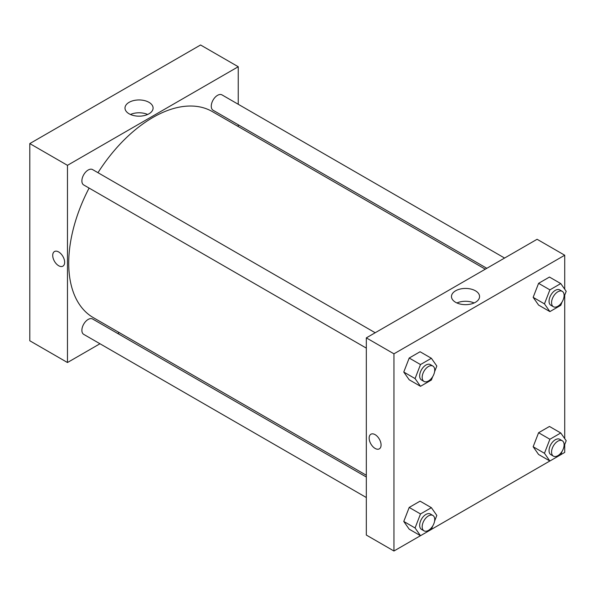 <?xml version="1.0" encoding="UTF-8"?>
<svg xmlns="http://www.w3.org/2000/svg" width="596" height="596" viewBox="0 0 596 596"><rect width="100%" height="100%" fill="white"/><g stroke="black" fill="none" stroke-linecap="round" stroke-linejoin="round"><path stroke-width="0.89" d="M29.8 143.584L29.8 340.77L29.8 143.584L200.569 44.991L29.8 143.584L67.467 165.33L238.244 66.737L238.244 104.278M375.197 332.747L92.603 169.592A8.88 5.126 120 0 0 83.723 174.717A8.88 5.126 120 0 0 83.723 184.969L366.324 348.124M366.324 477.023L92.603 318.994A8.88 5.126 120 0 0 83.723 324.12A8.88 5.126 120 0 0 83.723 334.371L366.324 497.526M99.979 343.75L67.467 362.524L67.467 165.33M117.74 333.499L119.267 332.62M238.244 124.78L238.244 126.546M504.581 258.046L221.988 94.891A8.88 5.126 120 0 0 213.107 100.016A8.88 5.126 120 0 0 213.107 110.267L486.828 268.297M89.095 188.068A118.976 68.689 120 0 0 68.726 263.201A118.976 68.689 120 0 0 93.371 317.668L366.324 475.258M485.3 269.183L212.347 111.594A118.976 68.689 120 0 0 97.975 172.691M67.467 362.524L29.8 340.77M148.978 102.326A14.051 8.113 180 0 1 153.09 108.062A14.051 8.113 180 0 1 139.047 116.168A14.051 8.113 180 0 1 124.996 108.062A14.051 8.113 180 0 1 133.668 100.568A14.051 8.113 180 0 1 148.978 102.326M238.244 66.737L200.569 44.991M54.467 251.549A8.433 4.872 -120 0 0 53.171 258.306A8.433 4.872 -120 0 0 58.684 265.741A8.433 4.872 60 0 1 53.171 258.306A8.433 4.872 60 0 1 54.459 251.549A8.433 4.872 60 0 1 62.9 256.414A8.433 4.872 60 0 1 62.9 266.159A8.433 4.872 60 0 1 58.684 265.741A8.433 4.872 -120 0 0 62.9 266.159M147.644 114.477A14.051 8.113 0 0 0 130.45 114.477M420.478 535.692L393.949 551.009L366.324 535.059L366.324 337.872L537.093 239.279L564.717 255.23L564.717 289.209M431.392 529.39L549.862 460.991M560.776 454.696L564.717 452.416L564.717 444.534M403.768 372.046L409.199 379.779L403.768 372.046L409.199 358.032L403.768 372.046L415.069 378.572L420.5 364.558L431.377 358.278L436.816 366.011L434.581 371.77M420.076 351.752L409.199 358.032L420.076 351.752L431.377 358.278M533.152 297.344L538.59 305.085L533.152 297.344L538.59 283.331L533.152 297.344L544.453 303.871L549.892 289.857L560.762 283.577L566.2 291.317L563.965 297.069M549.46 277.058L538.59 283.331L549.46 277.058L560.762 283.577M533.152 446.747L538.59 454.48L533.152 446.747L538.59 432.733L533.152 446.747L544.453 453.273L549.892 439.259L560.762 432.979L566.2 440.72L563.965 446.471M549.46 426.453L538.59 432.733L549.46 426.453L560.762 432.979M393.949 551.009L393.949 353.823L564.717 255.23M564.717 295.132L564.717 438.611M403.768 521.448L409.199 529.181L403.768 521.448L409.199 507.434L403.768 521.448L415.069 527.974L420.5 513.961L431.377 507.68L436.816 515.413L434.581 521.172M420.076 501.154L409.199 507.434L420.076 501.154L431.377 507.68M455.582 302.284A14.051 8.113 180 0 1 451.47 296.547A14.051 8.113 180 0 1 465.521 288.434A14.051 8.113 180 0 1 479.571 296.547A14.051 8.113 180 0 1 470.892 304.042A14.051 8.113 180 0 1 455.582 302.284M393.949 353.823L366.324 337.872M381.075 444.988A8.433 4.872 60 0 1 379.332 448.848A8.433 4.872 60 0 1 370.891 443.975A8.433 4.872 60 0 1 370.891 434.238A8.433 4.872 60 0 1 377.395 436.495A8.433 4.872 60 0 1 381.075 444.988M474.118 302.962A14.051 8.113 0 0 0 456.923 302.962M370.898 434.238A8.433 4.872 -120 0 0 370.898 443.975A8.433 4.872 -120 0 0 379.332 448.848M432.689 376.642L431.377 380.024L420.5 386.305L415.069 378.572M432.89 366.056L430.379 364.603A8.88 5.126 120 0 0 423.54 366.98A8.88 5.126 120 0 0 419.666 375.92A8.88 5.126 120 0 0 421.499 379.98L424.009 381.433A8.88 5.126 120 0 0 432.89 376.307A8.88 5.126 120 0 0 432.89 366.056A8.88 5.126 120 0 0 426.051 368.432A8.88 5.126 120 0 0 422.177 377.365A8.88 5.126 120 0 0 424.009 381.433M420.5 386.305L409.199 379.779M420.5 364.558L409.199 358.032M562.08 301.941L560.762 305.331L549.892 311.604L544.453 303.871M562.274 291.355L559.763 289.902A8.88 5.126 120 0 0 552.924 292.286A8.88 5.126 120 0 0 549.05 301.218A8.88 5.126 120 0 0 550.883 305.286L553.401 306.731A8.88 5.126 120 0 0 562.274 301.606A8.88 5.126 120 0 0 562.274 291.355A8.88 5.126 120 0 0 555.435 293.731A8.88 5.126 120 0 0 551.561 302.671A8.88 5.126 120 0 0 553.401 306.731M549.892 311.604L538.59 305.085M549.892 289.857L538.59 283.331M432.689 526.044L431.377 529.427L420.5 535.707L415.069 527.974M432.89 515.458L430.379 514.005A8.88 5.126 120 0 0 423.54 516.382A8.88 5.126 120 0 0 419.666 525.322A8.88 5.126 120 0 0 421.499 529.382L424.009 530.835A8.88 5.126 120 0 0 432.89 525.709A8.88 5.126 120 0 0 432.89 515.458A8.88 5.126 120 0 0 426.051 517.835A8.88 5.126 120 0 0 422.177 526.767A8.88 5.126 120 0 0 424.009 530.835M420.5 535.707L409.199 529.181M420.5 513.961L409.199 507.434M562.08 451.343L560.762 454.733L549.892 461.006L544.453 453.273M562.274 440.757L559.763 439.304A8.88 5.126 120 0 0 552.924 441.681A8.88 5.126 120 0 0 549.05 450.621A8.88 5.126 120 0 0 550.883 454.681L553.401 456.134A8.88 5.126 120 0 0 562.274 451.008A8.88 5.126 120 0 0 562.274 440.757A8.88 5.126 120 0 0 555.435 443.133A8.88 5.126 120 0 0 551.561 452.066A8.88 5.126 120 0 0 553.401 456.134M549.892 461.006L538.59 454.48M549.892 439.259L538.59 432.733"/></g></svg>
